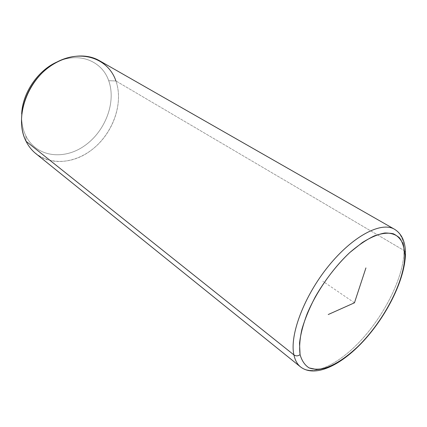<?xml version="1.0" encoding="UTF-8"?>
<svg xmlns="http://www.w3.org/2000/svg" width="427" height="427" viewBox="0 0 427 427"><rect width="100%" height="100%" fill="white"/><g stroke="black" fill="none" stroke-linecap="round" stroke-linejoin="round"><path stroke-width="0.32" stroke-dasharray="2.13 1.6" d="M26.031 141.257L25.908 135.978C22.727 129.514 21.318 122.197 21.676 114.025C21.318 122.197 22.727 129.514 25.908 135.978L26.031 141.257C37.587 164.256 67.37 167.4 89.585 151.452C111.965 135.77 124.156 104.289 115.92 80.959L108.698 80.708L115.92 80.959L404.006 250.473C403.878 240.145 400.718 233.073 394.516 229.256C400.718 233.073 403.878 240.145 404.006 250.473L115.92 80.959C123.179 101.631 114.639 128.991 96.593 145.762C78.627 162.591 52.532 166.941 35.937 153.693M57.255 61.867C79.395 51.571 102.149 61.216 108.698 80.708C116.48 102.202 105.298 131.367 84.562 145.756C63.981 160.413 36.487 157.216 25.908 135.978C36.487 157.216 63.981 160.413 84.562 145.756C105.298 131.367 116.48 102.202 108.698 80.708C102.149 61.216 79.395 51.571 57.255 61.867M99.395 60.666C107.225 65.304 112.739 72.067 115.92 80.959M300.587 366.953C314.01 377.415 341.525 362.843 364.306 336.625C387.145 310.402 404.139 274.513 404.006 250.473C404.139 274.513 387.145 310.402 364.306 336.625C341.525 362.843 314.01 377.415 300.587 366.953M405.436 251.994L404.006 250.473L405.436 251.994L405.453 253.932M354.453 302.807L322.844 281.249"/><path stroke-width="0.64" d="M21.676 114.025C22.423 92.979 37.934 70.241 57.255 61.867C37.934 70.241 22.423 92.979 21.676 114.025M115.92 80.959C108.079 57.437 78.787 47.893 52.847 64.418C26.736 80.607 14.07 118.514 26.031 141.257C16.674 122.939 22.135 94.362 39.615 75.531C57.021 56.604 82.79 50.957 99.395 60.666L394.516 229.256C381.364 221.261 352.969 235.821 328.502 266.074C303.981 296.226 289.41 335.248 293.909 354.906L26.031 141.257L293.909 354.906C295.078 360.297 297.309 364.311 300.587 366.953C297.309 364.311 295.078 360.297 293.909 354.906C296.012 356.273 298.067 356.171 300.069 354.602L299.519 343.228C300.565 334.293 303.122 324.429 307.205 313.637C316.53 291.63 332.617 268.556 349.745 252.576L362.358 242.531C370.54 237.439 377.991 234.263 384.711 233.003C390.844 232.859 395.802 234.498 399.581 237.919C402.618 242.253 404.358 247.9 404.791 254.86C404.935 280.598 384.108 320.677 358.493 345.955C347.322 356.652 336.572 363.953 326.249 367.855C319.748 369.595 314.048 369.622 309.148 367.935C304.851 365.224 301.825 360.778 300.069 354.602C301.825 360.778 304.851 365.224 309.148 367.935L316.93 369.542C328.731 368.971 343.895 360.084 358.493 345.955C384.108 320.677 404.935 280.598 404.791 254.86L405.436 251.994L404.791 254.86L403.44 245.125C401.327 239.755 397.943 235.96 393.278 233.75C387.924 232.566 381.578 233.291 374.233 235.928C366.457 239.686 358.29 245.237 349.745 252.576C336.919 264.697 324.739 280.352 315.179 297.085C309.361 308.278 304.937 319.028 301.905 329.324C299.765 339.065 299.151 347.493 300.069 354.602C298.067 356.171 296.012 356.273 293.909 354.906C289.41 335.248 303.981 296.226 328.502 266.074C352.969 235.821 381.364 221.261 394.516 229.256C401.519 233.612 405.159 241.191 405.436 251.994M405.453 253.932C404.988 278.82 387.844 313.637 365.325 339.006C342.924 364.22 315.59 378.423 300.587 366.953L35.937 153.693C31.854 150.4 28.55 146.253 26.031 141.257M365.923 267.921L354.453 302.807L328.235 314.528"/></g></svg>
